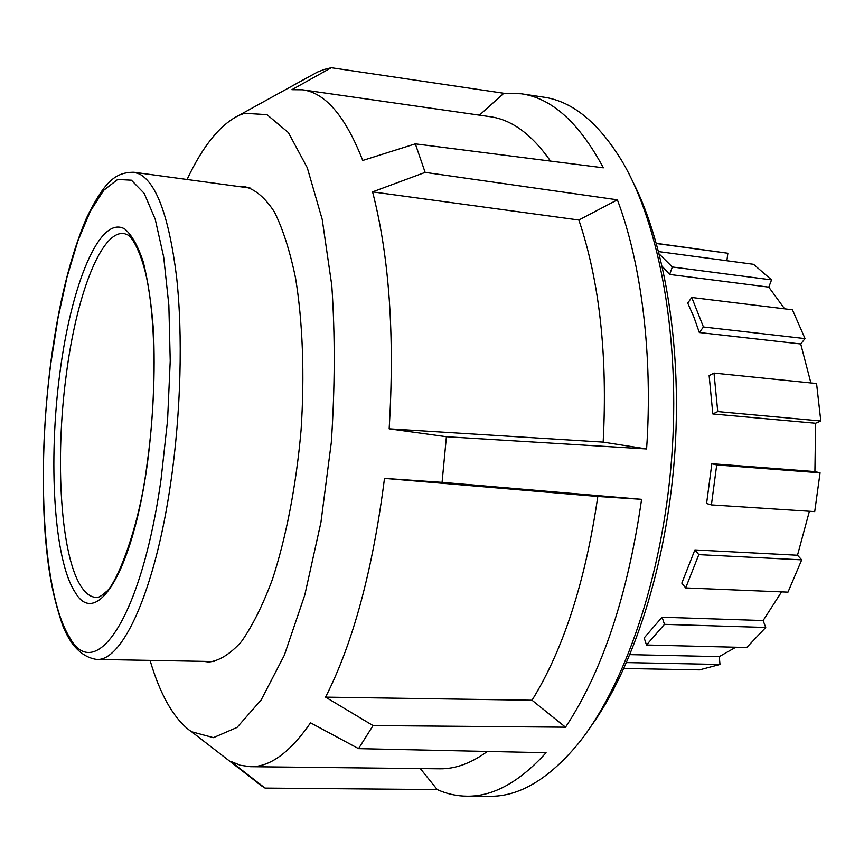 <?xml version="1.0" encoding="UTF-8"?>
<svg xmlns="http://www.w3.org/2000/svg" width="864" height="864" viewBox="0 0 864 864"><rect width="100%" height="100%" fill="white"/><g stroke="black" fill="none" stroke-linecap="round" stroke-linejoin="round"><path stroke-width="1.3" d="M187.056 179.496C202.77 146.059 220.082 124.675 238.993 115.333L244.577 113.281L266.998 114.664L288.371 132.581L307.271 167.702L322.207 219.391L331.776 285.347C335.189 335.264 335.016 387.698 331.279 442.66L320.922 522.45L304.808 594.972L284.321 655.268L261.155 699.97L237.017 727.445L213.419 737.651L191.581 731.732L188.968 729.907C172.908 717.088 159.937 693.922 150.066 660.388M270.205 98.107L317.488 72.047L324.367 69.401L331.29 67.716L291.902 89.694L302.476 89.802C325.404 92.794 345.492 116.348 362.74 160.456L415.325 143.856L425.142 172.39L372.578 191.884C389.297 256.608 394.826 335.588 389.156 428.825L446.407 436.73L442.066 482.36L384.502 478.386C372.784 570.002 353.138 642.913 325.555 697.14L373.054 725.566L358.549 748.645L310.554 722.822C290.002 752.49 269.957 767.113 250.42 766.681L240.343 765.277L230.677 761.335L265.054 788.087L257.191 782.665M415.325 143.856L603.364 167.821C579.182 122.742 551.794 98.064 521.197 93.776L503.842 93.28L331.29 67.716M389.156 428.825L603.158 442.12L646.596 448.956C653.022 355.396 641.434 263.412 617.382 199.832L425.142 172.39M646.596 448.956L446.407 436.73M325.555 697.14L532.019 700.24L565.531 727.196C602.37 671.458 627.718 595.501 641.585 499.338L442.066 482.36M565.531 727.196L373.054 725.566M420.314 768.571L437.227 789.577C446.807 793.919 456.797 796.122 467.176 796.198C493.171 796.522 519.469 782.028 546.08 752.717L358.549 748.645M437.227 789.577L265.054 788.087M521.197 93.776L543.65 97.157C572.465 101.228 598.698 122.731 622.339 161.676C659.848 225.439 680.713 339.919 671.62 458.633C662.45 577.336 624.326 687.28 577.508 744.563C548.186 779.436 518.983 796.673 489.888 796.284L467.176 796.198M591.019 726.257C633.02 668.153 666.036 566.827 674.395 458.849C682.636 350.86 665.507 245.668 632.891 181.829M203.569 661.37L208.818 662.051C219.456 660.776 230.321 653.972 241.391 641.65C252.374 626.087 262.71 605.372 272.387 579.506C286.124 537.505 296.244 485.298 301.072 430.132C304.733 374.879 302.713 321.743 295.564 278.132C289.958 251.089 282.917 229.036 274.439 211.982C265.378 198.104 255.69 189.724 245.365 186.84L240.073 186.71M641.585 499.338L597.802 496.487L384.502 478.386M503.842 93.28L479.423 115.16M617.382 199.832L578.858 220.018L372.578 191.884M250.42 766.681L439.927 768.798C455.382 769.014 471.193 763.236 487.361 751.442M532.019 700.24C563.501 649.264 585.425 581.342 597.802 496.487M603.158 442.12C607.705 355.536 599.605 281.502 578.858 220.018M550.519 161.082C531.868 134.438 511.726 119.642 490.082 116.683L302.476 89.802M805.043 338.602L800.723 343.969L699.332 332.532L693.911 317.131L687.733 303.059L691.751 297.475L792.428 309.787L805.043 338.602L703.436 326.981L691.751 297.475M658.649 251.608L753.538 264.308L771.563 279.893L768.776 287.129L784.62 308.826M768.776 287.129L669.654 274.45L662.288 266.468M656.402 243.346L727.855 253.249L656.456 243.54M727.855 253.249L726.872 260.734M771.563 279.893L672.322 266.987L659.297 254.102M669.654 274.45L672.322 266.987M699.332 332.532L703.436 326.981M713.999 373.075L709.139 375.602L712.832 413.975L717.746 411.599L713.999 373.075L816.566 383.53L820.8 420.995L717.746 411.599M820.8 420.995L815.605 423.263L712.832 413.975M814.914 471.593L820.066 472.813L716.71 464.94L711.85 463.72L814.914 471.593L815.605 423.263M820.066 472.813L814.72 511.607L711.407 504.911L716.71 464.94M711.85 463.72L706.579 503.518L711.407 504.911M797.494 555.25L801.706 559.85L698.814 554.645L694.872 549.925L797.494 555.25L809.395 511.261M801.706 559.85L787.979 592.153L685.67 587.93L698.814 554.645M694.872 549.925L681.815 583.135L685.67 587.93M763.117 620.546L765.72 627.48L664.47 624.348L662.072 617.22L763.117 620.546L781.564 591.883M765.72 627.48L746.723 647.503L646.477 644.998L664.47 624.348M662.072 617.22L644.166 637.924L646.477 644.998M629.953 654.631L719.258 656.629L719.993 664.459L626.562 662.58M719.993 664.459L699.548 669.881L623.927 668.488M735.793 647.233L719.258 656.629M800.723 343.969L810.886 382.946M96.142 597.391C90.85 597.154 86.011 593.773 81.616 587.25C60.523 556.513 54.778 459.605 66.29 374.63C76.313 295.963 100.915 230.267 124.124 233.507L127.688 234.889C130.518 236.045 138.283 245.365 145.12 271.231C155.941 315.068 157.097 394.254 147.01 464.465C139.115 529.913 115.441 585.77 106.002 591.905C101.25 596.203 97.956 598.028 96.142 597.391M147.226 464.864C153.317 418.068 155.38 372.989 153.392 329.616C151.319 302.962 147.906 280.271 143.154 261.544C137.786 245.603 131.652 234.749 124.751 228.971C99.641 214.412 71.194 284.947 59.886 372.978C48.103 460.555 53.795 560.434 75.265 592.477C95.915 628.409 132.138 573.934 147.226 464.864M50.825 363.452L57.899 318.535L67.025 277.063L77.954 240.721L90.342 211.216L103.756 190.264L117.655 179.464L131.393 180.187L144.191 193.363L155.228 219.218L163.696 257.083L168.858 305.23L170.23 360.86L167.573 420.304L161.05 479.412C141.178 620.482 94.446 684.72 69.239 636.746C42.876 593.665 36.569 470.891 50.825 363.452M170.834 482.08C180.965 412.452 182.974 334.627 176.515 276.394C169.042 217.199 156.665 183.06 139.385 173.966L133.898 172.26C115.528 172.271 104.695 181.062 86.519 217.987C70.416 255.744 58.471 304.15 50.695 363.215C43.135 423.511 41.321 481 45.263 535.702C47.779 563.933 51.008 591.851 62.845 625.882C70.848 645.905 82.048 657.072 96.433 659.405C122.17 662.148 155.282 590.998 170.834 482.08M191.581 731.732L262.17 786.283M238.993 115.333L304.15 79.369M250.571 188.136L133.898 172.26M214.153 661.565L96.433 659.405"/></g></svg>
